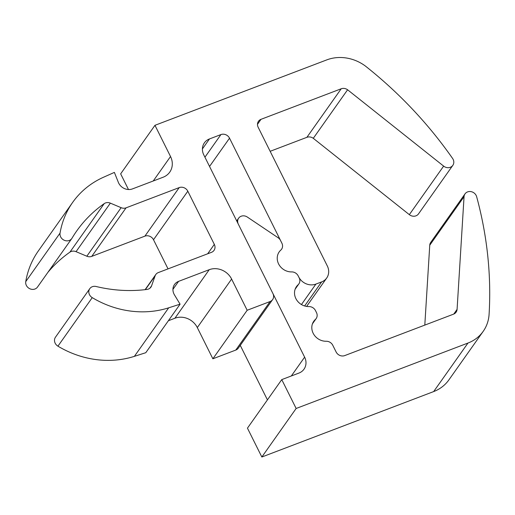 <?xml version="1.0" encoding="UTF-8"?>
<svg xmlns="http://www.w3.org/2000/svg" width="515" height="515" viewBox="0 0 515 515"><rect width="100%" height="100%" fill="white"/><g stroke="black" fill="none" stroke-linecap="round" stroke-linejoin="round"><path stroke-width="0.77" d="M231.615 279.053L197.309 327.585A17.259 15.431 35.3 0 0 174.926 318.231L209.232 269.693A17.259 15.431 -144.7 0 1 231.615 279.053L247.174 310.262L270.085 301.539A6.637 5.935 35.3 0 0 272.622 299.588A6.637 5.935 35.3 0 0 272.931 293.576L203.773 154.867A13.274 11.871 -144.7 0 1 204.391 142.842A13.274 11.871 -144.7 0 1 209.463 138.947L220.922 134.582A6.637 5.935 -144.7 0 1 229.529 138.181L281.892 243.209A6.637 5.935 -144.7 0 1 281.583 249.215A6.637 5.935 -144.7 0 1 280.791 250.11A13.274 11.871 35.3 0 0 279.201 251.893A13.274 11.871 35.3 0 0 279.227 265.051A13.274 11.871 35.3 0 0 291.657 271.907A6.637 5.935 -144.7 0 1 298.191 275.898L298.687 276.89A13.274 11.871 35.3 0 0 315.907 284.087L321.63 281.911A13.274 11.871 35.3 0 0 326.71 278.01A13.274 11.871 35.3 0 0 327.328 265.985L258.17 127.276A6.637 5.935 -144.7 0 1 258.472 121.263A6.637 5.935 -144.7 0 1 261.015 119.319L341.2 88.78A6.637 5.935 -144.7 0 1 347.593 89.777L443.64 166.113A6.637 5.935 35.3 0 0 452.82 165.354A6.637 5.935 35.3 0 0 452.601 158.459A398.217 356.071 35.3 0 0 368.856 68.817A398.217 356.071 35.3 0 0 365.199 65.894A39.822 35.606 35.3 0 0 326.787 59.888L154.964 125.312L170.529 156.528A17.259 15.431 -144.7 0 1 169.725 172.158A17.259 15.431 -144.7 0 1 163.126 177.224L132.477 188.896A10.622 9.495 -144.7 0 1 118.334 182.316L114.382 172.403L103.579 177.212A91.593 81.898 35.3 0 0 72.634 202.427A91.593 81.898 35.3 0 0 60.055 233.083A6.637 5.935 35.3 0 0 64.124 240.209A6.637 5.935 35.3 0 0 71.804 238.522A6.637 5.935 35.3 0 0 72.029 238.175A139.378 124.624 -144.7 0 1 76.774 230.881A139.378 124.624 -144.7 0 1 104.21 203.625A6.637 5.935 -144.7 0 1 105.44 202.974A6.637 5.935 -144.7 0 1 110.358 203.135L121.134 207.687A6.637 5.935 35.3 0 0 126.053 207.848L179.207 187.602A6.637 5.935 -144.7 0 1 187.814 191.2L153.509 239.739A6.637 5.935 35.3 0 0 144.902 236.14L91.747 256.38A6.637 5.935 -144.7 0 1 86.829 256.219L76.053 251.668A6.637 5.935 35.3 0 0 71.134 251.507A6.637 5.935 35.3 0 0 69.905 252.157A139.378 124.624 35.3 0 0 47.895 272.358M209.232 269.693L178.583 281.364A10.622 9.495 -144.7 0 0 174.521 284.486A10.622 9.495 -144.7 0 0 174.463 294.895L180.083 304.178L168.695 307.816A91.593 81.898 -144.7 0 1 92.243 297.638A6.637 5.935 -144.7 0 1 89.784 288.658A6.637 5.935 -144.7 0 1 92.32 286.707A6.637 5.935 -144.7 0 1 96.125 286.501A139.378 124.624 35.3 0 0 146.994 289.436A6.637 5.935 -144.7 0 0 150.914 287.138A6.637 5.935 -144.7 0 0 151.59 285.831L155.112 275.834L145.359 289.636M89.784 288.658L55.478 337.19A6.637 5.935 35.3 0 0 57.938 346.17A91.593 81.898 35.3 0 0 134.389 356.348L145.777 352.711L180.083 304.178M270.15 151.307L306.895 137.318A6.637 5.935 -144.7 0 1 313.287 138.316L409.335 214.652A6.637 5.935 35.3 0 0 418.515 213.886L452.82 165.354M197.309 327.585L212.869 358.794L235.78 350.071A6.637 5.935 35.3 0 0 238.316 348.127L272.622 299.588M168.392 320.723L174.926 318.231M153.509 239.739L168.038 268.875M71.804 238.522L37.498 287.061A6.637 5.935 -144.7 0 1 29.819 288.748A6.637 5.935 -144.7 0 1 25.75 281.621A91.593 81.898 -144.7 0 1 38.329 250.959L72.634 202.427M154.964 125.312L120.658 173.851L128.473 189.52M347.593 89.777L313.287 138.316M187.814 191.2L214.324 244.374A6.637 5.935 -144.7 0 1 214.021 250.387A6.637 5.935 -144.7 0 1 211.478 252.337L158.324 272.577A6.637 5.935 35.3 0 0 155.788 274.527A6.637 5.935 35.3 0 0 155.112 275.834M247.174 310.262L212.869 358.794M489.25 311.421A398.217 356.071 -144.7 0 1 489.083 314.369A39.822 35.606 -144.7 0 1 483.199 331.351A39.822 35.606 -144.7 0 1 467.968 343.048L296.144 408.479L281.757 379.613L298.938 373.072A13.274 11.871 35.3 0 0 304.011 369.178A13.274 11.871 35.3 0 0 304.629 357.152L238.336 224.186A6.637 5.935 -144.7 0 1 238.645 218.173A6.637 5.935 -144.7 0 1 247.342 217.06L278.094 237.73A6.637 5.935 -144.7 0 1 280.54 240.499L281.892 243.209A6.637 5.935 -144.7 0 1 281.583 249.215A6.637 5.935 -144.7 0 1 280.791 250.11A13.274 11.871 35.3 0 0 279.201 251.893A13.274 11.871 35.3 0 0 279.227 265.051A13.274 11.871 35.3 0 0 291.657 271.907A6.637 5.935 -144.7 0 1 298.191 275.898L299.183 277.881A6.637 5.935 -144.7 0 1 298.874 283.894A6.637 5.935 -144.7 0 1 298.082 284.789A13.274 11.871 35.3 0 0 296.492 286.572A13.274 11.871 35.3 0 0 296.511 299.73A13.274 11.871 35.3 0 0 308.949 306.58A6.637 5.935 -144.7 0 1 315.483 310.577L316.474 312.56A6.637 5.935 -144.7 0 1 316.165 318.573A6.637 5.935 -144.7 0 1 315.373 319.461A13.274 11.871 35.3 0 0 313.783 321.244A13.274 11.871 35.3 0 0 313.802 334.409A13.274 11.871 35.3 0 0 326.24 341.258A6.637 5.935 -144.7 0 1 332.774 345.256L336.147 352.028A6.637 5.935 35.3 0 0 344.741 355.588L453.56 314.15A6.637 5.935 35.3 0 0 456.097 312.199A6.637 5.935 35.3 0 0 457.082 309.38L464.054 196.672A6.637 5.935 -144.7 0 1 465.039 193.852A6.637 5.935 -144.7 0 1 471.425 191.709A6.637 5.935 -144.7 0 1 476.652 196.724A398.217 356.071 -144.7 0 1 489.25 311.421M483.199 331.351L448.893 379.89A39.822 35.606 -144.7 0 1 433.662 391.58L261.839 457.011L247.451 428.152L281.757 379.613M267.433 399.885L240.26 345.385M424.804 325.1L429.755 245.211A6.637 5.935 -144.7 0 1 430.733 242.391L465.039 193.852M261.839 457.011L296.144 408.479M110.358 203.135L76.053 251.668M92.243 297.638L57.938 346.17M153.232 180.99L170.529 156.528M207.674 253.786L214.324 244.374M270.085 301.539L235.78 350.071M209.463 138.947L202.408 148.932M220.922 134.582L204.938 157.197M229.529 138.181L209.547 166.448M315.907 284.087L301.442 304.552M321.63 281.911L304.629 305.968M261.015 119.319L257.487 124.308M341.2 88.78L306.895 137.318M443.64 166.113L409.335 214.652M60.055 233.083L25.75 281.621M69.905 252.157L104.21 203.625M86.829 256.219L121.134 207.687M126.053 207.848L91.747 256.38M144.902 236.14L179.207 187.602M178.583 281.364L172.937 289.353M168.695 307.816L134.389 356.348M149.904 288.213L151.59 285.831M453.767 314.066L457.082 309.38M291.329 375.969L304.629 357.152M295.34 288.658L298.082 284.789M312.631 323.336L315.373 319.461M429.755 245.211L464.054 196.672M433.662 391.58L467.968 343.048M326.71 278.01L306.625 306.425M155.788 274.527L145.088 289.668M236.707 220.916L238.645 218.173M295.147 289.166L298.874 283.894M312.438 323.845L316.165 318.573"/></g></svg>
